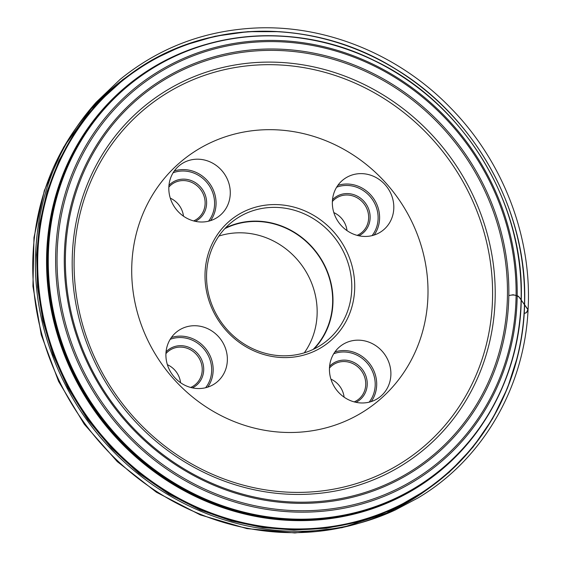 <?xml version="1.0" encoding="UTF-8"?>
<svg xmlns="http://www.w3.org/2000/svg" width="561" height="561" viewBox="0 0 561 561"><rect width="100%" height="100%" fill="white"/><g stroke="black" fill="none" stroke-linecap="round" stroke-linejoin="round"><path stroke-width="0.84" d="M205.01 274.476A78.365 72.909 -126.2 0 1 318.431 218.376A78.365 72.909 -126.2 0 1 316.131 350.401A78.365 72.909 -126.2 0 1 205.01 274.476M332.35 202.325A32.173 29.936 53.8 0 0 349.405 232.142A32.173 29.936 53.8 0 0 382.076 230.999A32.173 29.936 53.8 0 0 393.808 207.745A32.173 29.936 53.8 0 0 376.754 177.928A32.173 29.936 53.8 0 0 344.075 179.071A32.173 29.936 53.8 0 0 332.35 202.325M165.909 354.419A32.173 29.936 53.8 0 0 182.963 384.236A32.173 29.936 53.8 0 0 215.641 383.1A32.173 29.936 53.8 0 0 227.366 359.846A32.173 29.936 53.8 0 0 210.312 330.029A32.173 29.936 53.8 0 0 177.641 331.165A32.173 29.936 53.8 0 0 165.909 354.419M131.73 268.011A155.095 144.303 -126.2 0 1 282.492 130.236A155.095 144.303 -126.2 0 1 427.987 294.16A155.095 144.303 -126.2 0 1 277.225 431.935A155.095 144.303 -126.2 0 1 131.73 268.011M168.819 187.886A32.173 29.936 53.8 0 0 185.873 217.703A32.173 29.936 53.8 0 0 218.545 216.567A32.173 29.936 53.8 0 0 230.276 193.314A32.173 29.936 53.8 0 0 213.222 163.496A32.173 29.936 53.8 0 0 180.551 164.632A32.173 29.936 53.8 0 0 168.819 187.886M329.44 368.858A32.173 29.936 53.8 0 0 346.495 398.675A32.173 29.936 53.8 0 0 379.166 397.532A32.173 29.936 53.8 0 0 384.327 353.893A32.173 29.936 53.8 0 0 341.172 345.604A32.173 29.936 53.8 0 0 329.44 368.858M166.063 351.852A22.643 21.066 -126.2 0 1 190.046 347.841A22.643 21.066 -126.2 0 1 203.706 369.692A22.643 21.066 -126.2 0 1 192.423 387.875M190.691 387.462A21.451 19.958 53.8 0 0 194.394 385.351A21.451 19.958 53.8 0 0 202.219 369.853A21.451 19.958 53.8 0 0 190.845 349.973A21.451 19.958 53.8 0 0 169.064 350.73A21.451 19.958 53.8 0 0 165.937 353.626M167.388 364.699A21.451 19.958 -126.2 0 1 180.572 382.721M168.966 185.312A22.643 21.066 -126.2 0 1 192.956 181.308A22.643 21.066 -126.2 0 1 206.616 203.159A22.643 21.066 -126.2 0 1 195.333 221.343M193.594 220.929A21.451 19.958 53.8 0 0 197.304 218.818A21.451 19.958 53.8 0 0 205.123 203.32A21.451 19.958 53.8 0 0 193.755 183.44A21.451 19.958 53.8 0 0 171.975 184.197A21.451 19.958 53.8 0 0 168.84 187.094M170.299 198.166A21.451 19.958 -126.2 0 1 183.482 216.188M332.498 199.751A22.643 21.066 -126.2 0 1 356.487 195.74A22.643 21.066 -126.2 0 1 370.141 217.598A22.643 21.066 -126.2 0 1 358.858 235.781M357.126 235.361A21.451 19.958 53.8 0 0 360.835 233.257A21.451 19.958 53.8 0 0 368.654 217.752A21.451 19.958 53.8 0 0 357.28 197.872A21.451 19.958 53.8 0 0 335.499 198.636A21.451 19.958 53.8 0 0 332.371 201.532M333.83 212.605A21.451 19.958 -126.2 0 1 347.014 230.62M329.588 366.284A22.643 21.066 -126.2 0 1 353.577 362.28A22.643 21.066 -126.2 0 1 367.238 384.131A22.643 21.066 -126.2 0 1 355.955 402.314M354.215 401.893A21.451 19.958 53.8 0 0 357.925 399.79A21.451 19.958 53.8 0 0 365.744 384.285A21.451 19.958 53.8 0 0 354.377 364.412A21.451 19.958 53.8 0 0 332.596 365.169A21.451 19.958 53.8 0 0 329.461 368.065M330.92 379.138A21.451 19.958 -126.2 0 1 344.103 397.16M206.553 275.178A76.023 70.735 53.8 0 0 246.854 345.639A76.023 70.735 53.8 0 0 324.062 342.946A76.023 70.735 53.8 0 0 336.249 239.82A76.023 70.735 53.8 0 0 234.274 220.235A76.023 70.735 53.8 0 0 206.553 275.178M304.3 352.827A75.686 70.42 53.8 0 0 301.692 265.108A75.686 70.42 53.8 0 0 218.874 236.076M313.171 349.405A75.686 70.42 53.8 0 0 317.196 253.761A75.686 70.42 53.8 0 0 224.821 228.664M314.048 348.984A76.023 70.735 53.8 0 0 317.456 253.579A76.023 70.735 53.8 0 0 225.487 227.948M524.184 313.487L526.337 312.743L527.985 309.476L518.911 296.853L518.013 296.068L513.189 294.742L508.827 295.556C514.76 294.181 518.785 295.528 520.91 299.595L528.062 309.903C527.712 311.586 526.421 312.786 524.184 313.487M279.778 31.675L247.787 31.675L215.08 36.248L182.606 45.764L151.428 60.336L122.614 79.753L97.144 103.497L75.784 130.755L59.017 160.551L47.012 191.799L39.663 223.474L36.598 254.764L37.545 287.057L42.881 320.661L52.986 354.664L67.979 388.016L87.677 419.607L111.597 448.365L138.953 473.386L168.791 494.01L200.046 509.893L231.686 521.001L262.786 527.557L293.992 530.026L326.376 528.245L359.117 521.723L391.199 510.173L421.549 493.61L449.13 472.376L473.021 447.11L492.579 418.702L507.439 388.198L517.544 356.656M492.572 297A219.063 203.818 53.8 0 0 181.96 84.774A219.063 203.818 53.8 0 0 175.516 453.821A219.063 203.818 53.8 0 0 492.572 297M495.181 296.944A221.427 206.02 -126.2 0 1 174.702 455.455A221.427 206.02 -126.2 0 1 181.21 82.425A221.427 206.02 -126.2 0 1 495.181 296.944M65.399 256.777A231.413 215.305 53.8 0 0 282.492 501.366A231.413 215.305 53.8 0 0 507.439 295.794A231.413 215.305 53.8 0 0 290.346 51.205A231.413 215.305 53.8 0 0 65.399 256.777M64.312 256.552A232.703 216.511 -126.2 0 1 401.115 89.97A232.703 216.511 -126.2 0 1 394.271 481.997A232.703 216.511 -126.2 0 1 64.312 256.552M57.075 255.914A240.283 223.566 53.8 0 0 397.784 488.708A240.283 223.566 53.8 0 0 404.853 83.905A240.283 223.566 53.8 0 0 57.075 255.914M521.141 298.396A247.527 230.305 53.8 0 0 170.151 58.589A247.527 230.305 53.8 0 0 162.872 475.595A247.527 230.305 53.8 0 0 521.141 298.396M517.172 296.664A241.609 224.8 -126.2 0 1 282.309 511.288A241.609 224.8 -126.2 0 1 55.651 255.921A241.609 224.8 -126.2 0 1 290.514 41.29A241.609 224.8 -126.2 0 1 517.172 296.664M47.692 256.819A247.892 230.648 -126.2 0 1 121.912 90.735A247.892 230.648 -126.2 0 1 380.155 63.582A247.892 230.648 -126.2 0 1 521.218 298.62A247.892 230.648 -126.2 0 1 413.485 489.227A247.892 230.648 -126.2 0 1 169.646 480.84A247.892 230.648 -126.2 0 1 47.692 256.819M121.73 90.896A247.843 230.599 53.8 0 0 121.541 91.064A247.843 230.599 53.8 0 0 47.334 257.12A247.843 230.599 53.8 0 0 169.268 481.1A247.843 230.599 53.8 0 0 413.057 489.48A247.843 230.599 53.8 0 0 413.275 489.353M482.544 423.941A248.235 230.964 -126.2 0 1 214.309 504.62A248.235 230.964 -126.2 0 1 46.591 257.352A248.235 230.964 -126.2 0 1 205.017 44.677M37.72 258.663A254.848 237.121 53.8 0 0 276.804 528.034A254.848 237.121 53.8 0 0 524.542 301.636A254.848 237.121 53.8 0 0 285.458 32.272A254.848 237.121 53.8 0 0 37.72 258.663M522.473 264.512A255.241 237.485 -126.2 0 1 524.577 301.923A255.241 237.485 -126.2 0 1 431.514 486.394A255.241 237.485 -126.2 0 1 89.129 420.638A255.241 237.485 -126.2 0 1 130.068 74.41A255.241 237.485 -126.2 0 1 369.075 54.859M125.86 77.488A255.241 237.485 53.8 0 0 84.921 423.716A255.241 237.485 53.8 0 0 427.3 489.473L431.514 486.394C488.596 445.161 523.792 375.393 524.661 301.797C527.179 210.599 475.384 117.032 395.898 69.185C312.961 16.844 203.867 18.948 130.068 74.41L125.86 77.488L91.177 108.967L63.645 147.157L44.34 190.579L33.976 237.541L32.938 286.236L41.248 334.805L58.575 381.382L84.255 424.214L117.298 461.64L156.449 492.256L200.228 514.872L246.952 528.616L294.848 532.95L342.077 527.684L386.802 513.006L427.3 489.473M205.614 387.735A30.981 28.828 53.8 0 0 211.672 370.4A30.981 28.828 53.8 0 0 170.193 339.321M171.378 337.512A32.173 29.936 -126.2 0 1 213.166 370.239A32.173 29.936 -126.2 0 1 207.696 387.146M208.524 221.202A30.981 28.828 53.8 0 0 214.583 203.86A30.981 28.828 53.8 0 0 173.097 172.781M174.289 170.979A32.173 29.936 -126.2 0 1 216.069 203.706A32.173 29.936 -126.2 0 1 210.606 220.613M372.055 235.634A30.981 28.828 53.8 0 0 378.114 218.299A30.981 28.828 53.8 0 0 336.628 187.22M337.813 185.41A32.173 29.936 -126.2 0 1 379.601 218.138A32.173 29.936 -126.2 0 1 374.131 235.052M369.145 402.167A30.981 28.828 53.8 0 0 375.204 384.832A30.981 28.828 53.8 0 0 333.718 353.753M334.91 351.95A32.173 29.936 -126.2 0 1 376.697 384.678A32.173 29.936 -126.2 0 1 371.228 401.585M119.002 134.949L120.335 133.364M528.062 309.903C532.333 237.044 502.965 160.769 450.097 107.41C398.527 54.298 325.247 24.502 254.904 28.05C203.874 30.708 158.924 47.846 120.068 79.459L96.183 102.256C57.972 145.047 37.748 196.266 35.511 255.921C32.994 331.039 66.191 408.773 123.041 460.876C176.687 511.092 250.529 537.108 319.973 530.257C346.375 527.768 371.438 521.036 395.161 510.061L417.826 498.042C481.604 460.343 524.269 388.759 528.062 309.903M413.057 489.48L413.485 489.227C478.715 451.289 520.496 377.35 521.288 298.536C524.226 201.581 463.141 102.593 374.51 60.644C290.717 18.513 187.437 30.792 121.912 90.735L121.541 91.064"/></g></svg>

